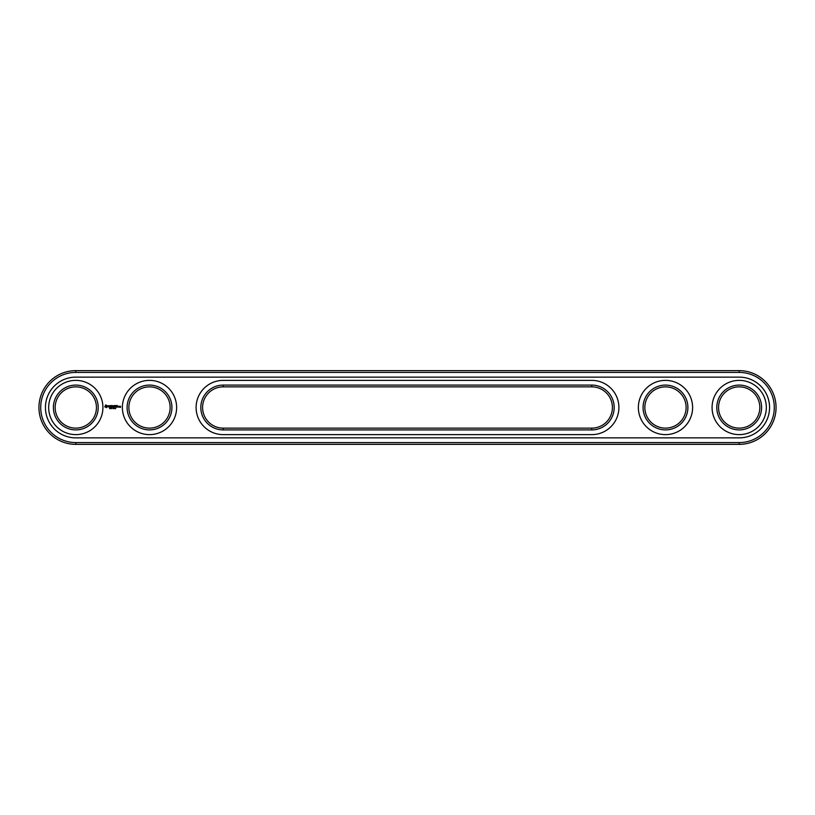 <?xml version="1.0" encoding="UTF-8"?>
<svg xmlns="http://www.w3.org/2000/svg" width="815" height="815" viewBox="0 0 815 815"><rect width="100%" height="100%" fill="white"/><g stroke="black" fill="none" stroke-linecap="round" stroke-linejoin="round"><path stroke-width="1.22" d="M739.195 444.358A36.858 36.858 0 0 0 776.053 407.5A36.858 36.858 0 0 0 739.195 370.642L75.805 370.642A36.858 36.858 0 0 0 38.947 407.5A36.858 36.858 0 0 0 75.805 444.358L739.195 444.358L739.195 442.586A35.086 35.086 0 0 0 774.281 407.5A35.086 35.086 0 0 0 739.195 372.414L75.805 372.414A35.086 35.086 0 0 0 40.719 407.5A35.086 35.086 0 0 0 75.805 442.586L739.195 442.586M739.195 437.869A30.369 30.369 0 0 0 769.564 407.5A30.369 30.369 0 0 0 739.195 377.131L75.805 377.131A30.369 30.369 0 0 0 45.436 407.5A30.369 30.369 0 0 0 75.805 437.869L739.195 437.869M223.218 386.86A20.64 20.64 0 0 0 202.589 407.5A20.64 20.64 0 0 0 223.218 428.14L591.782 428.14A20.64 20.64 0 0 0 612.411 407.5A20.64 20.64 0 0 0 591.782 386.86L223.218 386.86L223.218 385.088A22.413 22.413 0 0 0 200.816 407.5A22.413 22.413 0 0 0 223.218 429.913L591.782 429.913A22.413 22.413 0 0 0 614.184 407.5A22.413 22.413 0 0 0 591.782 385.088L223.218 385.088M128.872 407.5A20.64 20.64 0 0 1 159.832 389.631A20.64 20.64 0 0 1 159.832 425.369A20.64 20.64 0 0 1 128.872 407.5M644.848 407.5A20.64 20.64 0 0 1 675.808 389.631A20.64 20.64 0 0 1 675.808 425.369A20.64 20.64 0 0 1 644.848 407.5M718.555 407.5A20.64 20.64 0 0 1 749.515 389.631A20.64 20.64 0 0 1 749.515 425.369A20.64 20.64 0 0 1 718.555 407.5M55.165 407.5A20.64 20.64 0 0 1 86.125 389.631A20.64 20.64 0 0 1 86.125 425.369A20.64 20.64 0 0 1 55.165 407.5M127.099 407.5A22.413 22.413 0 0 1 160.718 388.093A22.413 22.413 0 0 1 160.718 426.907A22.413 22.413 0 0 1 127.099 407.5M643.076 407.5A22.413 22.413 0 0 1 676.695 388.093A22.413 22.413 0 0 1 676.695 426.907A22.413 22.413 0 0 1 643.076 407.5M716.793 407.5A22.413 22.413 0 0 1 750.401 388.093A22.413 22.413 0 0 1 750.401 426.907A22.413 22.413 0 0 1 716.793 407.5M53.393 407.5A22.413 22.413 0 0 1 87.001 388.093A22.413 22.413 0 0 1 87.001 426.907A22.413 22.413 0 0 1 53.393 407.5M110.096 408.254L109.628 407.938L109.628 408.682L110.096 408.254M110.809 407.938L110.239 408.682L110.809 407.938M111.889 407.969L111.472 408.682L111.686 407.938M112.928 408.6L113.438 408.111M113.448 408.631L113.316 408.03M114.457 408.61L114.263 407.918L114.457 408.61M115.577 408.702L115.761 407.969L115.384 408.641M105.644 404.963L104.799 406.848L106.684 407.694L107.529 405.809L105.644 404.963M108.314 405.748L109.332 406.573L108.395 406.95L109.505 406.93L108.497 406.084L109.434 405.717L108.314 405.748M109.75 405.707L110.29 407.143L110.911 405.615L109.75 405.707M111.237 405.524L111.156 407.052L112.134 407.143L111.329 406.96L112.052 406.328L111.329 405.707L112.236 405.615L111.237 405.524M113.845 405.564L113.285 406.512L112.552 405.615L112.643 407.143L112.735 405.941L113.285 406.777L113.835 405.941L114.019 407.042L113.845 405.564M115.363 405.524L114.385 405.615L114.477 407.143L115.282 406.328L114.569 405.707L115.363 405.524M115.832 405.524L115.832 407.143L115.832 405.524M118.919 407.052L118.297 406.237L118.216 407.052L118.919 407.052M119.958 406.237L120.396 407.215L119.876 407.296L120.488 407.388L120.579 406.328L119.958 406.237M119.173 406.237L119.173 407.143L119.785 406.44L119.173 406.237M117.289 405.524L116.311 405.615L116.392 407.143L117.391 407.052L116.484 406.96L117.207 406.328L116.484 405.707L117.289 405.524M196.099 407.5A27.129 27.129 0 0 1 223.218 380.371L591.782 380.371A27.129 27.129 0 0 1 618.901 407.5A27.129 27.129 0 0 1 591.782 434.629L223.218 434.629A27.129 27.129 0 0 1 196.099 407.5M122.382 407.5A27.129 27.129 0 0 1 163.071 384.008A27.129 27.129 0 0 1 163.071 430.992A27.129 27.129 0 0 1 122.382 407.5M638.359 407.5A27.129 27.129 0 0 1 679.048 384.008A27.129 27.129 0 0 1 679.048 430.992A27.129 27.129 0 0 1 638.359 407.5M712.076 407.5A27.129 27.129 0 0 1 752.765 384.008A27.129 27.129 0 0 1 752.765 430.992A27.129 27.129 0 0 1 712.076 407.5M48.676 407.5A27.129 27.129 0 0 1 89.365 384.008A27.129 27.129 0 0 1 89.365 430.992A27.129 27.129 0 0 1 48.676 407.5M114.069 408.6L114.069 408.009M106.164 405.605L106.887 406.328L106.164 407.052L105.441 406.328L106.164 405.605M118.389 406.42L118.735 406.96L118.389 406.42M739.195 370.642L739.195 372.414M75.805 444.358L75.805 442.586M75.805 370.642L75.805 372.414M223.218 428.14L223.218 429.913M591.782 386.86L591.782 385.088M591.782 428.14L591.782 429.913"/></g></svg>
